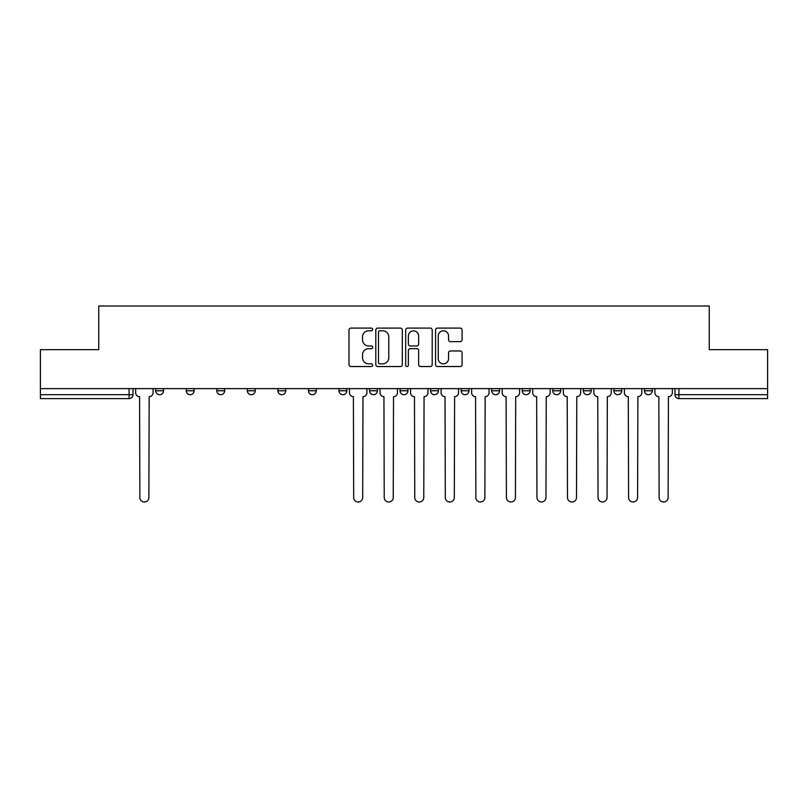 <?xml version="1.0" encoding="UTF-8"?>
<svg xmlns="http://www.w3.org/2000/svg" width="808" height="808" viewBox="0 0 808 808"><rect width="100%" height="100%" fill="white"/><g stroke="black" fill="none" stroke-linecap="round" stroke-linejoin="round"><path stroke-width="1.21" d="M372.67 329.442A1.343 1.343 0 0 0 371.326 328.099L350.904 328.099A1.919 1.919 0 0 0 348.985 330.017L348.985 364.61A1.919 1.919 0 0 0 350.904 366.539L371.326 366.539A1.343 1.343 0 0 0 372.67 365.186A1.343 1.343 0 0 0 371.326 363.842L368.68 363.842A6.151 6.151 0 0 1 362.539 357.691L362.539 354.813A6.151 6.151 0 0 1 368.68 348.662L371.326 348.662A1.343 1.343 0 0 0 372.67 347.319A1.343 1.343 0 0 0 371.326 345.976L368.68 345.976A6.151 6.151 0 0 1 362.539 339.825L362.539 336.936A6.151 6.151 0 0 1 368.68 330.785L371.326 330.785A1.343 1.343 0 0 0 372.67 329.442M644.441 388.628L644.441 390.779L652.278 390.779A3.919 3.919 0 0 1 648.359 394.698A3.919 3.919 0 0 1 644.441 390.779L644.441 388.628M461.176 388.628L461.176 390.779L469.004 390.779A3.919 3.919 0 0 1 465.085 394.698A3.919 3.919 0 0 1 461.176 390.779L461.176 388.628M430.634 388.628L430.634 390.779L438.461 390.779A3.919 3.919 0 0 1 434.542 394.698A3.919 3.919 0 0 1 430.634 390.779L430.634 388.628M277.901 390.779L277.901 388.628L277.901 390.779A3.919 3.919 0 0 0 281.82 394.698A3.919 3.919 0 0 1 277.901 390.779L285.739 390.779A3.919 3.919 0 0 1 281.82 394.698M247.359 388.628L247.359 390.779L255.197 390.779A3.919 3.919 0 0 1 251.278 394.698A3.919 3.919 0 0 1 247.359 390.779L247.359 388.628M216.817 388.628L216.817 390.779L224.644 390.779A3.919 3.919 0 0 1 220.736 394.698A3.919 3.919 0 0 1 216.817 390.779L216.817 388.628M186.274 390.779L186.274 388.628L186.274 390.779A3.919 3.919 0 0 0 190.183 394.698A3.919 3.919 0 0 1 186.274 390.779L194.102 390.779A3.919 3.919 0 0 1 190.183 394.698A3.919 3.919 0 0 0 194.102 390.779A3.919 3.919 0 0 1 190.183 394.698M155.722 390.779L155.722 388.628L155.722 390.779A3.919 3.919 0 0 0 159.641 394.698A3.919 3.919 0 0 1 155.722 390.779L163.559 390.779A3.919 3.919 0 0 1 159.641 394.698A3.919 3.919 0 0 0 163.559 390.779A3.919 3.919 0 0 1 159.641 394.698M460.166 341.643A1.919 1.919 0 0 0 462.085 339.724L462.085 330.017A1.919 1.919 0 0 0 460.166 328.099L437.492 328.099A1.919 1.919 0 0 0 435.562 330.017L435.562 364.61A1.919 1.919 0 0 0 437.492 366.539L460.166 366.539A1.919 1.919 0 0 0 462.085 364.61L462.085 352.894A1.919 1.919 0 0 0 460.166 350.965L450.46 350.965A1.919 1.919 0 0 0 448.541 352.894L448.541 358.701A5.141 5.141 0 0 1 443.4 363.842A5.141 5.141 0 0 1 438.259 358.701L438.259 335.926A5.141 5.141 0 0 1 443.4 330.785A5.141 5.141 0 0 1 448.541 335.926L448.541 339.724A1.919 1.919 0 0 0 450.46 341.643L460.166 341.643M40.4 388.628L40.4 349.662L98.748 349.662L98.748 306L709.252 306L709.252 349.662L767.6 349.662L767.6 388.628L40.4 388.628L40.4 394.698L133.017 394.698L133.017 388.628M402.313 330.017A1.919 1.919 0 0 0 400.394 328.099L377.72 328.099A1.919 1.919 0 0 0 375.801 330.017L375.801 364.61A1.919 1.919 0 0 0 377.72 366.539L400.394 366.539A1.919 1.919 0 0 0 402.313 364.61L402.313 330.017M407.606 328.099L430.28 328.099A1.919 1.919 0 0 1 432.199 330.017L432.199 364.61A1.919 1.919 0 0 1 430.28 366.539L420.574 366.539A1.919 1.919 0 0 1 418.655 364.61L418.655 350.581A1.919 1.919 0 0 0 416.736 348.662L410.292 348.662A1.919 1.919 0 0 0 408.373 350.581L408.373 365.186A1.343 1.343 0 0 1 407.03 366.539A1.343 1.343 0 0 1 405.687 365.186L405.687 330.017A1.919 1.919 0 0 1 407.606 328.099M674.983 388.628L674.983 394.698L767.6 394.698L767.6 398.617L678.902 398.617A3.919 3.919 0 0 1 674.983 394.698M767.6 388.628L767.6 394.698M129.098 388.628L129.098 398.617A3.919 3.919 0 0 0 133.017 394.698A3.919 3.919 0 0 1 129.098 398.617L40.4 398.617L40.4 394.698M652.278 388.628L652.278 390.779L652.278 388.628M621.726 388.628L621.726 390.779A3.919 3.919 0 0 1 617.817 394.698A3.919 3.919 0 0 1 613.898 390.779L621.726 390.779M613.898 388.628L613.898 390.779M591.183 388.628L591.183 390.779A3.919 3.919 0 0 1 587.264 394.698A3.919 3.919 0 0 1 583.356 390.779L591.183 390.779A3.919 3.919 0 0 1 587.264 394.698A3.919 3.919 0 0 0 591.183 390.779M583.356 388.628L583.356 390.779M560.641 388.628L560.641 390.779A3.919 3.919 0 0 1 556.722 394.698A3.919 3.919 0 0 1 552.803 390.779A3.919 3.919 0 0 0 556.722 394.698M552.803 388.628L552.803 390.779L560.641 390.779M530.099 388.628L530.099 390.779A3.919 3.919 0 0 1 526.18 394.698A3.919 3.919 0 0 1 522.261 390.779L530.099 390.779L530.099 388.628M522.261 388.628L522.261 390.779M499.546 388.628L499.546 390.779A3.919 3.919 0 0 1 495.637 394.698A3.919 3.919 0 0 1 491.719 390.779L499.546 390.779A3.919 3.919 0 0 1 495.637 394.698A3.919 3.919 0 0 0 499.546 390.779L499.546 388.628M491.719 388.628L491.719 390.779M469.004 388.628L469.004 390.779M438.461 388.628L438.461 390.779L438.461 388.628M407.919 388.628L407.919 390.779A3.919 3.919 0 0 1 404 394.698A3.919 3.919 0 0 1 400.081 390.779L407.919 390.779L407.919 388.628M400.081 388.628L400.081 390.779M377.366 388.628L377.366 390.779A3.919 3.919 0 0 1 373.458 394.698A3.919 3.919 0 0 1 369.539 390.779L377.366 390.779M369.539 388.628L369.539 390.779M346.824 388.628L346.824 390.779A3.919 3.919 0 0 1 342.915 394.698A3.919 3.919 0 0 1 338.996 390.779A3.919 3.919 0 0 0 342.915 394.698M338.996 388.628L338.996 390.779L346.824 390.779M316.281 388.628L316.281 390.779A3.919 3.919 0 0 1 312.363 394.698A3.919 3.919 0 0 1 308.454 390.779A3.919 3.919 0 0 0 312.363 394.698A3.919 3.919 0 0 0 316.281 390.779A3.919 3.919 0 0 1 312.363 394.698M308.454 388.628L308.454 390.779L316.281 390.779M285.739 388.628L285.739 390.779M255.197 388.628L255.197 390.779A3.919 3.919 0 0 1 251.278 394.698A3.919 3.919 0 0 0 255.197 390.779L255.197 388.628M224.644 388.628L224.644 390.779A3.919 3.919 0 0 1 220.736 394.698A3.919 3.919 0 0 0 224.644 390.779L224.644 388.628M194.102 388.628L194.102 390.779L194.102 388.628M163.559 388.628L163.559 390.779L163.559 388.628M379.831 330.785A1.343 1.343 0 0 0 378.487 332.128L378.487 362.499A1.343 1.343 0 0 0 379.831 363.842L382.618 363.842A6.151 6.151 0 0 0 388.769 357.691L388.769 336.936A6.151 6.151 0 0 0 382.618 330.785L379.831 330.785M418.655 336.027A5.141 5.141 0 0 0 413.514 330.886A5.141 5.141 0 0 0 408.373 336.027L408.373 344.046A1.919 1.919 0 0 0 410.292 345.976L416.736 345.976A1.919 1.919 0 0 0 418.655 344.046L418.655 336.027M135.653 392.739L135.653 388.628L135.653 392.739A3.919 3.919 0 0 0 139.572 396.657L139.865 497.496A4.505 4.505 0 0 0 144.369 502A4.505 4.505 0 0 0 148.874 497.496L149.167 396.657A3.919 3.919 0 0 0 153.086 392.739L153.086 388.628L153.086 392.739M139.572 396.657L139.865 497.496M148.874 497.496L149.167 396.657M380.012 392.739L380.012 388.628L380.012 392.739A3.919 3.919 0 0 0 383.931 396.657L384.224 497.496A4.505 4.505 0 0 0 388.729 502A4.505 4.505 0 0 0 393.233 497.496L393.526 396.657A3.919 3.919 0 0 0 397.445 392.739L397.445 388.628L397.445 392.739M410.555 392.739L410.555 388.628L410.555 392.739A3.919 3.919 0 0 0 414.474 396.657L414.767 497.496A4.505 4.505 0 0 0 419.271 502A4.505 4.505 0 0 0 423.776 497.496L424.069 396.657A3.919 3.919 0 0 0 427.988 392.739L427.988 388.628L427.988 392.739M441.107 392.739L441.107 388.628L441.107 392.739A3.919 3.919 0 0 0 445.016 396.657L445.309 497.496A4.505 4.505 0 0 0 449.814 502A4.505 4.505 0 0 0 454.318 497.496L454.611 396.657A3.919 3.919 0 0 0 458.53 392.739L458.53 388.628L458.53 392.739M471.65 392.739L471.65 388.628L471.65 392.739A3.919 3.919 0 0 0 475.569 396.657L475.861 497.496A4.505 4.505 0 0 0 480.366 502A4.505 4.505 0 0 0 484.861 497.496L485.164 396.657A3.919 3.919 0 0 0 489.072 392.739L489.072 388.628L489.072 392.739M502.192 392.739L502.192 388.628L502.192 392.739A3.919 3.919 0 0 0 506.111 396.657L506.404 497.496A4.505 4.505 0 0 0 510.909 502A4.505 4.505 0 0 0 515.413 497.496L515.706 396.657A3.919 3.919 0 0 0 519.615 392.739L519.615 388.628L519.615 392.739M532.735 392.739L532.735 388.628L532.735 392.739A3.919 3.919 0 0 0 536.653 396.657L536.946 497.496A4.505 4.505 0 0 0 541.451 502A4.505 4.505 0 0 0 545.955 497.496L546.248 396.657A3.919 3.919 0 0 0 550.167 392.739L550.167 388.628L550.167 392.739M563.287 392.739L563.287 388.628L563.287 392.739A3.919 3.919 0 0 0 567.196 396.657L567.489 497.496A4.505 4.505 0 0 0 571.993 502A4.505 4.505 0 0 0 576.498 497.496L576.791 396.657A3.919 3.919 0 0 0 580.71 392.739L580.71 388.628L580.71 392.739M593.83 392.739L593.83 388.628L593.83 392.739A3.919 3.919 0 0 0 597.748 396.657L598.041 497.496A4.505 4.505 0 0 0 602.546 502A4.505 4.505 0 0 0 607.04 497.496L607.333 396.657A3.919 3.919 0 0 0 611.252 392.739L611.252 388.628L611.252 392.739M624.372 392.739L624.372 388.628L624.372 392.739A3.919 3.919 0 0 0 628.291 396.657L628.584 497.496A4.505 4.505 0 0 0 633.088 502A4.505 4.505 0 0 0 637.593 497.496L637.886 396.657A3.919 3.919 0 0 0 641.794 392.739L641.794 388.628L641.794 392.739M349.47 388.628L349.47 392.739A3.919 3.919 0 0 0 353.389 396.657L353.682 497.496A4.505 4.505 0 0 0 358.186 502A4.505 4.505 0 0 0 362.691 497.496L362.984 396.657A3.919 3.919 0 0 0 366.893 392.739L366.893 388.628M383.931 396.657L384.224 497.496M393.233 497.496L393.526 396.657M414.474 396.657L414.767 497.496M423.776 497.496L424.069 396.657M445.016 396.657L445.309 497.496M454.318 497.496L454.611 396.657M475.569 396.657L475.861 497.496M484.861 497.496L485.164 396.657M506.111 396.657L506.404 497.496M515.413 497.496L515.706 396.657M536.653 396.657L536.946 497.496M545.955 497.496L546.248 396.657M567.196 396.657L567.489 497.496M576.498 497.496L576.791 396.657M597.748 396.657L598.041 497.496M607.04 497.496L607.333 396.657M628.291 396.657L628.584 497.496M637.593 497.496L637.886 396.657M654.914 392.739L654.914 388.628L654.914 392.739A3.919 3.919 0 0 0 658.833 396.657L659.126 497.496A4.505 4.505 0 0 0 663.631 502A4.505 4.505 0 0 0 668.135 497.496L668.428 396.657A3.919 3.919 0 0 0 672.347 392.739L672.347 388.628L672.347 392.739M658.833 396.657L659.126 497.496M668.135 497.496L668.428 396.657M678.902 388.628L678.902 398.617"/></g></svg>
